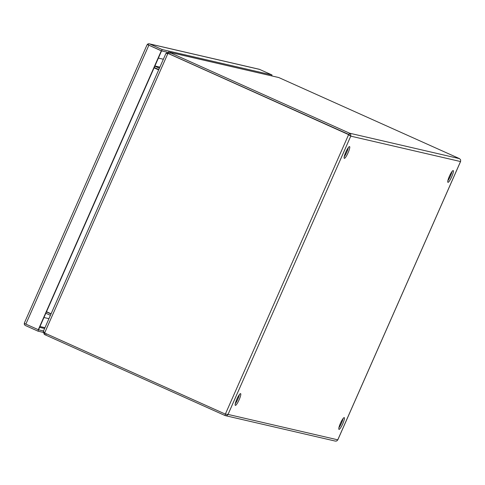 <?xml version="1.0" encoding="UTF-8"?>
<svg xmlns="http://www.w3.org/2000/svg" width="485" height="485" viewBox="0 0 485 485"><rect width="100%" height="100%" fill="white"/><g stroke="black" fill="none" stroke-linecap="round" stroke-linejoin="round"><path stroke-width="0.73" d="M339.021 429.383A6.432 1.158 114.2 0 0 342.719 423.872A6.432 1.158 114.2 0 0 344.247 417.627A6.432 1.158 114.2 0 0 344.211 417.615A6.432 1.158 114.2 0 0 340.512 423.126A6.432 1.158 114.2 0 0 338.985 429.364A6.432 1.158 114.2 0 0 339.021 429.383M338.894 427.8A6.432 1.158 114.2 0 0 343.022 418.603M447.976 182.342A6.432 1.158 114.2 0 0 451.68 176.831A6.432 1.158 114.2 0 0 453.208 170.593A6.432 1.158 114.2 0 0 453.166 170.581A6.432 1.158 114.2 0 0 449.468 176.091A6.432 1.158 114.2 0 0 447.94 182.33A6.432 1.158 114.2 0 0 447.976 182.342M447.849 180.76A6.432 1.158 114.2 0 0 451.978 171.569M235.383 405.387A6.432 1.158 114.2 0 0 239.081 399.876A6.432 1.158 114.2 0 0 240.608 393.638A6.432 1.158 114.2 0 0 240.572 393.626A6.432 1.158 114.2 0 0 236.874 399.137A6.432 1.158 114.2 0 0 235.346 405.375A6.432 1.158 114.2 0 0 235.383 405.387M235.255 403.811A6.432 1.158 114.2 0 0 239.384 394.614M344.338 158.352A6.432 1.158 114.2 0 0 348.042 152.842A6.432 1.158 114.2 0 0 349.57 146.597A6.432 1.158 114.2 0 0 349.527 146.585A6.432 1.158 114.2 0 0 345.829 152.096A6.432 1.158 114.2 0 0 344.301 158.334A6.432 1.158 114.2 0 0 344.338 158.352M344.211 156.77A6.432 1.158 114.2 0 0 348.339 147.573M460.598 161.359L460.641 159.868L459.562 158.662L349.539 133.193L350.782 134.515L350.764 136.139L348.685 134.478L225.349 414.117L228.029 414.42L227.089 415.421L225.743 415.712L225.016 415.524L225.386 414.129M225.428 415.657L335.414 441.12L336.717 440.98L337.73 439.962M225.349 414.117L46.02 333.65A6.432 6.323 103 0 1 44.681 332.831L167.858 53.55A6.432 6.323 103 0 1 169.362 54.011L349.315 134.933M45.305 333.274L44.899 333.086L44.305 334.426L225.016 415.524M166.149 53.283L168.828 52.095L168.234 53.435L348.945 134.539L349.539 133.193L168.828 52.095L278.778 77.545L459.562 158.662M169.362 54.011L348.945 134.533L349.449 135.545M170.211 52.726L169.623 54.065A6.432 6.323 -77 0 0 168.477 53.683L168.216 53.623M44.681 332.831L43.353 331.346L165.925 53.435L167.956 53.574M44.305 334.426L43.304 331.698M238.935 396.257L238.45 396.039L238.935 396.263M278.778 77.545L168.483 51.974M167.428 53.853L168.119 53.392M154.091 67.827L158.674 69.882M51.107 313.765L46.524 311.709M45.845 313.255L50.428 315.311M159.407 68.221L154.824 66.166M154.109 67.779L158.692 69.834M46.433 311.91L51.016 313.971M158.813 69.567L154.23 67.506M167.052 52.156L161.56 50.889L149.113 45.305L161.299 50.828L147.373 44.541L146.961 45.117L147.646 44.129L149.053 45.275M147.646 44.129A2.213 2.176 103 0 1 149.707 43.959L162.154 49.549L38.533 329.8M43.523 330.958L38.545 329.806L37.951 331.146L25.505 325.562A2.213 2.176 103 0 1 24.25 323.907L25.008 323.78M271.648 75.854L272.03 74.981L259.584 69.397A2.213 2.176 -77 0 0 259.196 69.264L149.313 43.832M162.154 49.549L272.03 74.981M149.113 45.305L147.373 44.541L146.961 45.117M24.353 323.453L24.541 322.683L24.353 323.453L38.545 329.806M38.279 329.745L161.299 50.828M43.135 332.346L37.951 331.146M24.541 322.689L24.25 323.907M158.383 58.091L163.366 59.243M337.784 439.828L228.029 414.42L350.764 136.139L460.52 161.547L337.784 439.828M225.61 414.184L225.913 414.251M45.687 335.056L46.263 333.759M154.879 66.033L159.862 67.191M154.903 65.99L159.88 67.142M46.893 311.873L46.493 311.782M44.966 327.69L39.982 326.538M44.608 328.509L39.624 327.351M149.707 43.959L259.584 69.397M25.838 324.156L148.853 45.244M337.79 439.907L460.592 161.469M147.016 44.911L24.414 322.889M48.943 318.669L43.965 317.517"/></g></svg>
